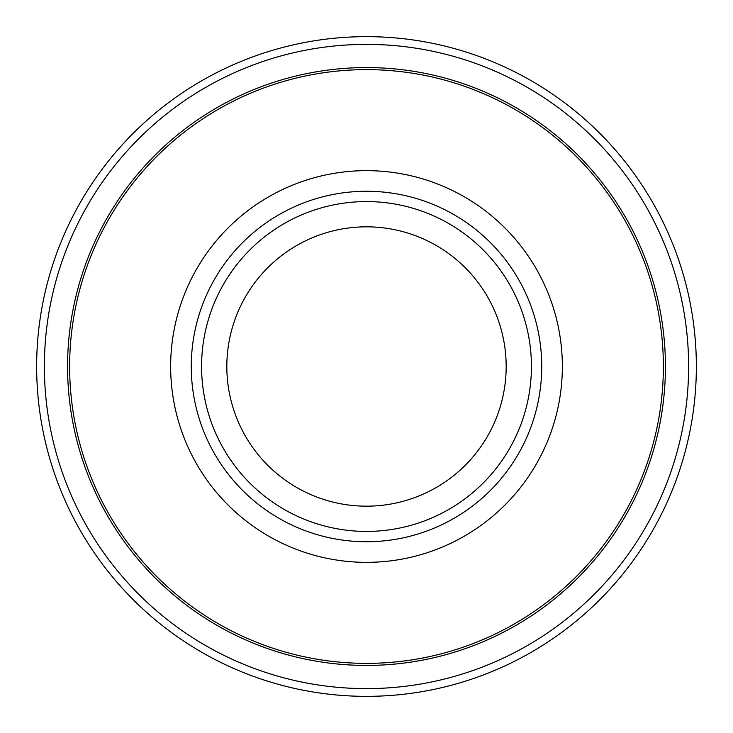 <?xml version="1.0" encoding="UTF-8"?>
<svg xmlns="http://www.w3.org/2000/svg" width="733" height="733" viewBox="0 0 733 733"><rect width="100%" height="100%" fill="white"/><g stroke="black" fill="none" stroke-linecap="round" stroke-linejoin="round"><path stroke-width="1.1" d="M36.65 366.5A329.85 329.85 0 0 1 366.5 36.65A329.85 329.85 0 0 1 696.35 366.5A329.85 329.85 0 0 1 366.5 696.35A329.85 329.85 0 0 1 36.65 366.5A329.85 329.85 0 0 1 366.5 36.65A329.85 329.85 0 0 1 696.35 366.5A329.85 329.85 0 0 1 366.5 696.35A329.85 329.85 0 0 1 36.65 366.5A329.85 329.85 0 0 1 366.5 36.65A329.85 329.85 0 0 1 696.35 366.5A329.85 329.85 0 0 0 366.5 36.65A329.85 329.85 0 0 0 36.65 366.5M366.5 44.383A322.117 322.117 0 0 1 688.617 366.5A322.117 322.117 0 0 1 366.5 688.617A322.117 322.117 0 0 1 44.383 366.5A322.117 322.117 0 0 1 366.5 44.383M366.5 67.573A298.927 298.927 0 0 1 665.427 366.5A298.927 298.927 0 0 1 366.5 665.427A298.927 298.927 0 0 1 67.573 366.5A298.927 298.927 0 0 1 366.5 67.573M366.5 191.267A175.233 175.233 0 0 1 541.733 366.5A175.233 175.233 0 0 1 366.5 541.733A175.233 175.233 0 0 1 191.267 366.5A175.233 175.233 0 0 1 366.5 191.267M366.5 201.575A164.925 164.925 0 0 1 531.425 366.5A164.925 164.925 0 0 1 366.5 531.425A164.925 164.925 0 0 1 201.575 366.5A164.925 164.925 0 0 1 366.5 201.575M366.5 226.827A139.673 139.673 0 0 1 506.173 366.5A139.673 139.673 0 0 1 366.5 506.173A139.673 139.673 0 0 1 226.827 366.5A139.673 139.673 0 0 1 366.5 226.827M366.5 69.635A296.865 296.865 0 0 1 663.365 366.5A296.865 296.865 0 0 1 366.5 663.365A296.865 296.865 0 0 1 69.635 366.5A296.865 296.865 0 0 1 366.5 69.635M366.5 170.652A195.848 195.848 0 0 1 562.348 366.5A195.848 195.848 0 0 1 366.5 562.348A195.848 195.848 0 0 1 170.652 366.5A195.848 195.848 0 0 1 366.5 170.652"/></g></svg>
